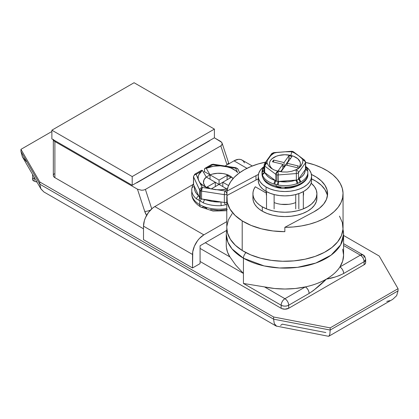 <?xml version="1.0" encoding="UTF-8"?>
<svg xmlns="http://www.w3.org/2000/svg" width="419" height="419" viewBox="0 0 419 419"><rect width="100%" height="100%" fill="white"/><g stroke="black" fill="none" stroke-linecap="round" stroke-linejoin="round"><path stroke-width="0.63" d="M303.325 208.484L303.325 191.619L303.325 208.484M298.826 193.615L298.826 208.887L298.826 193.615M266.515 195.563L266.515 191.619L266.515 195.563M266.526 191.624L266.526 208.489L266.526 191.624M274.12 208.892L274.12 194.557L274.12 208.892M295.73 194.552L295.73 208.892L295.73 194.552M226.862 229.403L226.255 234.258L227.889 242.198L231.985 248.855L243.439 258.204A58.665 33.871 180 0 1 226.255 234.258L226.255 245.141A58.665 33.871 0 0 0 229.931 256.936L235.646 265.018L243.439 273.445L243.439 258.204A5.332 3.08 -60 0 1 245.963 252.636A5.332 3.08 120 0 0 243.439 258.204L264.127 265.929L279.483 267.982L297.469 267.343L315.79 263.059L331.11 255.134L340.621 244.885L343.585 234.258A58.665 33.871 180 0 1 307.368 265.546A58.665 33.871 180 0 1 243.439 258.204L243.439 283.459L264.489 286.905A58.665 33.871 0 0 0 305.351 286.905A58.665 33.871 0 0 0 326.401 279.106A58.665 33.871 0 0 0 339.909 266.95A58.665 33.871 0 0 0 343.585 255.161L342.658 261.152L339.909 266.95L360.34 255.161L343.585 245.482L360.34 255.161A5.332 3.08 -60 0 1 363.006 254.893A5.332 3.08 -60 0 1 364.111 257.334M342.978 229.403A58.665 33.871 180 0 1 343.585 234.258L343.004 229.088M281.149 308.279L200.073 261.472L281.149 308.279A5.332 3.08 0 0 0 288.691 308.279L288.691 305.231L309.122 293.436L313.564 290.435L326.401 279.106L334.901 277.085L339.238 275.613L343.68 273.487L364.111 261.692L364.111 264.74L288.691 308.279L284.92 309.185L281.956 308.662L281.149 308.279L281.149 305.231L281.149 308.279M53.381 139.768A5.332 3.08 180 0 0 54.889 141.512L54.889 177.651L143.508 228.816L54.889 177.651L54.889 141.512L137.463 189.184L144.733 211.422L146.603 215.387A10.664 6.159 -120 0 1 144.733 211.422A5.332 1.493 -18.1 0 0 150.442 210.113A5.332 1.493 161.9 0 1 144.733 211.422L137.463 189.184L54.889 141.512L53.732 140.512L53.328 139.333L53.328 175.472A5.332 3.08 0 0 0 54.889 177.651L53.732 176.65L53.328 175.472M226.255 245.057L226.401 247.524L227.585 252.306L229.931 256.936L205.315 242.727L229.931 256.936L235.646 265.018L243.439 273.445L200.073 248.409L243.439 273.445L243.439 283.459L281.149 305.231C283.663 306.425 286.177 306.425 288.691 305.231A5.332 3.08 180 0 1 281.149 305.231A5.332 3.08 -60 0 1 284.92 298.7L305.351 286.905L295.301 288.492L284.92 289.026L274.539 288.492L264.489 286.905L284.92 298.7A5.332 3.08 60 0 1 288.691 305.231L309.122 293.436C315.062 289.508 320.823 284.731 326.401 279.106C319.901 282.746 312.883 285.344 305.351 286.905C307.625 288.497 308.882 290.676 309.122 293.436A5.332 3.08 -120 0 0 305.351 286.905L284.92 298.7C282.631 300.282 281.374 302.46 281.149 305.231L243.439 283.459L264.489 286.905L284.92 298.7C287.209 300.282 288.466 302.46 288.691 305.231L288.691 308.279L364.111 264.74A5.332 3.08 0 0 0 365.672 262.561L365.268 263.74L364.111 264.74L364.111 261.692L365.672 259.513A5.332 3.08 180 0 1 364.111 261.692A5.332 3.08 -120 0 0 360.34 255.161C362.629 256.737 363.886 258.916 364.111 261.692L343.68 273.487C343.444 270.721 342.187 268.542 339.909 266.95A5.332 3.08 60 0 1 343.68 273.487C337.74 276.42 331.979 278.295 326.401 279.106C332.702 275.351 337.206 271.303 339.909 266.95L360.34 255.161L363.006 254.893C364.315 255.339 365.206 256.878 365.672 259.513L365.672 262.561M276.634 326.27L274.267 323.552L273.607 319.168L39.805 184.182L39.805 182.003L20.95 149.347L20.95 151.526L20.95 149.347L51.872 131.493L20.95 149.347L39.805 182.003L273.607 316.989L330.172 327.878L398.05 288.686L379.195 256.03L343.585 235.468L379.195 256.03L398.05 288.686L398.05 290.865L330.172 330.052L330.172 327.878L398.05 288.686L398.05 290.865L330.172 330.052L273.607 319.168L39.805 184.182L39.805 182.003L273.607 316.989L273.607 319.168L273.607 316.989L330.172 327.878L330.172 330.052L273.607 319.168L274.267 323.552L276.137 326.04L328.433 336.274M365.268 261.383L365.572 261.959M53.428 174.875L54.224 173.765M280.562 325.479L282.249 324.154L325.851 332.55M220.425 141.287L214.402 137.809L221.73 142.371L222.206 144.251L220.813 145.864L145.393 189.409L143.633 190.058L141.507 190.242L137.463 189.184L141.507 190.242L143.633 190.058L145.393 189.409L220.813 145.864L227.025 164.877L220.813 145.864L221.939 144.848L222.264 143.623L221.73 142.371L220.425 141.287M342.658 249.169L343.585 255.161L343.585 234.258M209.5 140.857L136.72 182.878L209.5 140.857M151.741 208.835L145.393 189.409L151.741 208.835M26.313 161.493L22.343 156.716L20.95 151.526L39.805 184.182L20.95 151.526L22.547 157.078L41.025 189.079L43.901 191.96L40.868 188.801L39.805 184.182L40.868 188.801M329.842 334.247L330.172 330.052L329.842 334.247L328.905 336.195L329.842 334.247M328.25 336.216L328.905 336.195L328.25 336.216M396.657 295.673L398.05 290.865L396.657 295.673L392.687 299.37L396.657 295.673M392.687 299.37L328.905 336.195M389.916 300.617L386.753 301.392M228.989 164.044L222.264 143.623M227.695 163.525A5.332 1.493 161.9 0 1 228.842 163.829M226.789 198.114L226.789 227.727A58.131 33.562 0 0 0 242.203 250.489L242.203 220.881L242.203 250.489A58.131 33.562 -0 0 0 306.085 258.984A58.131 33.562 -0 0 0 343.051 227.727L343.051 193.761A58.131 33.562 180 0 1 284.847 227.323L284.847 231.676A58.131 33.562 180 0 1 242.203 220.881A58.131 33.562 180 0 1 226.789 198.114A58.131 33.562 180 0 1 226.972 195.474L226.972 191.122A58.131 33.562 180 0 1 265.636 162.101M265.903 162.048L258.172 163.965L251.002 166.505L244.544 169.616L238.93 173.236L234.279 177.284L230.691 181.673L228.235 186.319L226.972 191.122L226.972 195.474L255.983 180.013A42.665 24.632 -0 0 1 258.256 178.887L255.983 180.013L255.983 175.661L226.972 191.122L255.983 175.661A42.665 24.632 180 0 1 258.413 174.461L255.983 175.661L255.983 180.013L226.972 195.474L227.26 202.377L229.989 209.097L235.043 215.35L242.203 220.881L251.175 225.443L261.571 228.847L272.952 230.958L284.847 231.676L284.847 227.323L313.857 211.862L284.847 227.323L293.237 226.978L301.455 225.935L309.322 224.223L316.685 221.871L323.379 218.928L329.266 215.46L334.226 211.537L338.154 207.243L340.966 202.665L342.606 197.899L343.035 193.049L342.25 188.215L340.265 183.496L337.117 178.992L332.88 174.796L327.637 170.999L321.499 167.679L314.59 164.903L305.661 162.41A58.131 33.562 180 0 1 327.637 170.999A58.131 33.562 180 0 1 343.051 193.761M266.254 192.368L266.254 191.473L266.254 192.368M339.474 216.131L342.339 222.499L343.004 229.067L341.433 235.583L337.693 241.8L331.921 247.472L324.348 252.385L315.256 256.355L305.001 259.22L293.97 260.875L282.595 261.257L271.308 260.351L260.545 258.193L250.719 254.862L242.203 250.489L235.337 245.241L230.366 239.317L227.501 232.954L226.789 227.627M226.836 226.386L228.407 219.865L232.147 213.653M313.857 211.862L319.419 208.253L323.651 204.09L326.396 199.528L327.548 194.746L327.066 189.927L324.955 185.25L321.315 180.908L316.272 177.054L311.427 174.461A42.665 24.632 180 0 1 327.585 193.761A42.665 24.632 180 0 1 313.857 211.862M327.417 195.935L327.066 194.28L324.955 189.608L321.315 185.261L316.272 181.406L311.584 178.887A42.665 24.632 -0 0 1 327.417 195.94M37.008 182.129L33.483 180.84L32.687 180.044L32.582 179.573L32.991 180.469L34.149 181.134L34.149 177.169L34.149 181.134L37.008 182.129M32.687 179.081L33.483 178.101M214.402 137.809L214.402 129.099L134.08 82.726L51.872 130.189L51.872 138.899L51.872 130.189L132.195 176.561L132.195 185.271L51.872 138.899L132.195 185.271L132.195 176.561L214.402 129.099L214.402 137.809L132.195 185.271L214.402 137.809M214.402 129.099L134.08 82.726L51.872 130.189L132.195 176.561L214.402 129.099M200.073 263.603L192.531 267.961L143.508 239.658L143.508 226.16L143.508 239.658L192.531 267.961L192.75 251.788L194.437 246.105L197.559 240.695L199.512 238.359L203.844 234.865L226.789 221.62L203.844 234.865L154.821 206.562L152.616 208.091L148.536 212.391L145.414 217.801L144.366 220.661L143.508 226.16L192.531 254.459L192.531 267.961L200.073 263.603L200.073 245.754L200.073 263.603M244.466 162.871L243.418 161.215L242.009 160.053L240.297 159.414L238.343 159.335L234.012 160.844L225.019 166.034L234.012 160.844L246.985 168.333L234.012 160.844A16.001 9.239 120 0 1 242.009 160.053L252.29 165.987M192.871 184.596L154.821 206.562L192.871 184.596M226.569 230.455L200.073 245.754L226.569 230.455M143.508 226.16L192.531 254.459A16.001 9.239 -60 0 1 203.844 234.865L154.821 206.562A16.001 9.239 120 0 0 143.508 226.16M253.066 196.364L252.966 199.072L253.553 201.759L254.81 204.367L256.716 206.839L259.23 209.128L262.294 211.176L262.294 206.824A31.996 18.473 180 0 1 252.924 193.761A31.996 18.473 180 0 1 255.307 186.764L265.636 192.724L266.437 192.263L266.526 195.589A18.666 10.779 180 0 1 266.254 193.761A18.666 10.779 180 0 1 266.437 192.263L266.437 195.259L266.437 192.263L265.636 192.724L255.307 186.764L253.851 189.341L253.066 192.007L252.966 194.715L253.553 197.401L254.81 200.01L256.716 202.487L259.23 204.776L262.294 206.824L262.294 211.176A31.996 18.473 0 0 0 297.165 215.183A31.996 18.473 0 0 0 316.916 198.114L316.916 193.761A31.996 18.473 180 0 1 297.165 210.83A31.996 18.473 180 0 1 262.294 206.824L267.144 209.123L272.675 210.83L278.677 211.878L284.92 212.234L291.163 211.878L297.165 210.83L302.696 209.123L307.546 206.824L311.526 204.027L314.48 200.832L316.303 197.365L316.916 193.761L316.303 190.158L314.48 186.691L311.165 183.192M303.325 191.96A18.666 10.779 180 0 1 303.586 193.761A18.666 10.779 180 0 1 303.325 195.563M295.73 202.545A18.666 10.779 180 0 1 274.12 202.55M311.165 183.197A31.996 18.473 180 0 1 316.916 193.761M303.225 191.661L303.586 193.761L303.225 195.862M288.56 204.331L281.28 204.331M252.924 193.761L252.924 198.114A31.996 18.473 0 0 0 262.294 211.176L267.144 213.475L272.675 215.183L278.677 216.235L284.92 216.592L291.163 216.235L297.165 215.183L302.696 213.475L307.546 211.176L311.526 208.379L314.48 205.184L316.303 201.717L316.916 198.114M311.584 176.127L311.071 173.12L309.557 170.234L306.1 166.772A26.664 15.393 180 0 1 311.584 176.127L311.071 179.128L309.557 182.019L307.09 184.679L303.775 187.01L299.737 188.927L295.123 190.346L290.121 191.226L284.92 191.52L279.719 191.226L274.717 190.346L270.103 188.927L266.065 187.01A26.664 15.393 180 0 1 258.256 176.127A26.664 15.393 180 0 1 263.74 166.772L260.283 170.234L258.769 173.12L258.256 176.127L258.769 179.128L260.283 182.019L262.75 184.679L266.065 187.01L266.065 191.368A26.664 15.393 0 0 1 258.256 180.479L258.769 183.485L260.283 186.371L262.75 189.032L266.065 191.368A26.664 15.393 0 0 0 295.123 194.704A26.664 15.393 0 0 0 311.584 180.479L311.584 176.127A26.664 15.393 180 0 1 295.123 190.346A26.664 15.393 180 0 1 266.065 187.01L266.065 191.368L270.103 193.279L274.717 194.704L279.719 195.579L284.92 195.877L290.121 195.579L295.123 194.704L299.737 193.279L303.775 191.368L307.09 189.032L309.557 186.371L311.071 183.485L311.584 180.479M307.776 175.011A22.93 13.24 180 0 1 276.152 186.183A2.666 0.833 103.4 0 0 276.545 187.351A2.666 0.833 -76.6 0 1 276.152 186.183A22.93 13.24 -0 0 0 307.85 173.948C309.217 182.894 290.823 191.624 276.55 187.356C269.386 185.434 262.802 182.129 261.99 173.948A22.93 13.24 0 0 0 276.152 186.183L276.152 184.549L276.152 186.183A22.93 13.24 180 0 1 262.619 177.033M297.783 168.632L299.213 167.087L300.088 165.411L300.386 163.667L300.088 161.928L297.778 158.707L293.51 156.245L290.833 155.423L291.854 151.819A18.132 10.47 -0 0 0 291.634 151.772A18.132 10.47 180 0 1 291.854 151.819A18.132 10.47 180 0 1 292.027 151.867L294.908 153.155L298.815 155.852L301.816 158.345L302.869 160.016A18.132 10.47 180 0 1 302.916 160.22A18.132 10.47 -0 0 0 302.869 160.016L302.748 162.42L301.088 165.877L299.03 168.024L296.097 169.737A18.132 10.47 180 0 1 295.814 169.863A18.132 10.47 0 0 0 296.097 169.737L291.676 171.282L287.198 172.026L282.652 171.968L278.164 171.209A18.132 10.47 180 0 1 277.986 171.167A18.132 10.47 0 0 0 278.164 171.209L277.771 171.114A18.132 10.47 0 0 0 277.986 171.167A18.132 10.47 180 0 1 277.771 171.114L274.057 169.91L271.014 168.15L268.537 165.762L266.976 163.001A18.132 10.47 180 0 1 266.913 162.719L267.092 160.959L268.731 158.115L271.397 154.951L273.675 153.281A18.132 10.47 180 0 1 274.063 153.113L277.106 152.422L284.899 151.788L291.881 151.751A2.666 0.283 -94.4 0 0 291.676 151.269L291.881 151.751L292.499 151.338A2.666 0.833 103.4 0 0 291.881 151.751L292.027 151.867A18.132 10.47 -0 0 0 291.854 151.819L290.833 155.423A15.466 8.93 0 0 0 272.36 158.461A15.466 8.93 0 0 0 273.256 169.538M275.807 174.341L275.807 180.872A2.666 1.54 0 0 0 276.901 181.359L276.901 174.828A2.666 1.54 180 0 1 275.807 174.341L264.688 165.987L264.688 172.518L266.615 175.226L268.846 177.331L271.79 179.117L275.32 180.505L265.201 172.9L275.807 180.872L275.807 174.341L276.901 174.828L276.901 181.359A2.666 1.54 0 0 0 278.268 181.464L287.575 181.804L291.75 181.218L295.62 180.139L279.054 181.401L296.364 180.081L296.364 173.55L278.268 174.933L278.268 181.464L278.268 174.933L296.364 173.55L296.364 180.081A2.666 1.54 0 0 0 298.48 179.143L301.586 176.86L303.644 174.676L304.859 172.288L305.173 169.805L298.768 178.745L305.461 169.407L305.461 162.876L298.48 172.612L298.48 179.143L298.48 172.612A2.666 1.54 180 0 1 296.364 173.55A2.666 0.283 -94.4 0 0 296.018 169.847L291.676 171.282L287.198 172.026L282.652 171.968L277.923 171.23A2.666 0.283 85.6 0 1 278.268 174.933A2.666 1.54 180 0 1 276.901 174.828L278.268 174.933L277.923 171.23L275.807 174.341A2.666 1.728 -53.1 0 1 277.923 171.23L274.057 169.91L271.014 168.15L268.537 165.762L266.913 162.719A18.132 10.47 0 0 0 266.976 163.001L266.803 162.871A2.666 1.728 126.9 0 0 264.688 165.987L275.807 174.341M305.111 161.352A2.666 1.54 180 0 1 305.661 162.289A2.666 1.54 180 0 1 305.461 162.876L305.461 169.407L305.173 169.805A2.666 2.174 -3.4 0 1 307.834 171.816A2.666 2.174 -3.4 0 1 307.839 171.931A22.93 13.24 180 0 1 307.85 172.382A22.93 13.24 180 0 1 300.591 182.05L297.029 183.627A22.93 13.24 180 0 1 278.284 185.051L274.057 184.041A22.93 13.24 180 0 1 262.603 175.43L261.995 172.759A22.93 13.24 180 0 1 261.99 172.382A22.93 13.24 180 0 1 264.138 166.783M307.321 169.229A2.666 2.226 160.1 0 0 305.661 167.93A2.666 2.226 -19.9 0 1 307.321 169.229A2.666 2.226 -19.9 0 1 307.446 169.878L307.556 170.219M299.255 184.397L292.682 186.932L284.93 187.827M280.976 187.602L277.174 186.937A2.666 0.833 -76.6 0 1 276.545 187.351M264.138 165.049A2.666 1.54 180 0 1 264.342 164.458A2.666 2.011 35.6 0 1 264.635 163.494A2.666 2.011 35.6 0 1 266.803 162.871L264.635 163.494L264.138 165.049L264.688 165.987A2.666 1.54 180 0 1 264.138 165.049L264.138 171.581A2.666 1.54 0 0 0 264.688 172.518L264.688 165.987L266.913 162.719L267.317 160.414L270.774 155.59L274.063 153.113A18.132 10.47 -0 0 0 273.675 153.281L273.78 153.134A2.666 2.011 -144.4 0 0 271.617 153.757L273.78 153.134L273.581 152.652A2.666 0.283 85.6 0 1 273.78 153.134L274.063 153.113M296.715 169.449A15.466 8.93 -0 0 0 290.833 155.423L284.915 154.742L278.996 155.423L276.32 156.25L272.057 158.712L270.627 160.257L269.752 161.933L269.454 163.677L269.752 165.416L270.632 167.092L272.062 168.637M287.12 163.295L298.359 165.976L297.139 167.679L285.899 164.997L281.191 171.565L278.106 170.826L282.815 164.258L272.397 161.771L273.612 160.068L284.035 162.556L288.911 155.748L291.996 156.486L287.12 163.295L298.359 165.976L297.139 167.679L285.899 164.997L281.191 171.565L278.106 170.826L282.815 164.258L282.815 168.611L280.772 171.465L282.815 168.611L282.815 164.258L272.397 161.771L273.612 160.068L273.612 162.059L273.612 160.068L284.035 162.556L284.035 166.909L282.815 166.621L284.035 166.909L284.035 162.556L288.911 155.748L288.911 157.926L288.911 155.748L291.996 156.486L287.12 163.295L287.12 165.285L287.12 163.295M299.03 168.024L297.647 168.951M298.359 168.155L298.171 168.946M288.612 159.885L287.89 161.524L284.035 166.909L287.89 161.524A2.666 0.833 103.4 0 0 288.911 157.926L290.666 158.345L288.911 157.926M288.314 161.629L287.89 161.524L288.314 161.629M297.71 168.915L296.018 169.847A2.666 2.011 35.6 0 1 298.48 172.612A2.666 2.011 -144.4 0 0 296.018 169.847A2.666 0.283 85.6 0 1 296.364 173.55A2.666 1.54 0 0 0 298.48 172.612L305.461 162.876A2.666 2.011 -144.4 0 0 302.995 160.11L302.518 163.159L300.14 167.024M305.461 168.228A2.666 1.54 180 0 1 305.461 169.407A2.666 1.54 -0 0 0 305.661 168.82L305.661 162.289A2.666 1.54 -0 0 1 305.461 162.876A2.666 2.011 35.6 0 0 302.995 160.11A2.666 1.728 -53.1 0 1 304.597 160.158A2.666 1.728 126.9 0 0 302.995 160.11L302.869 160.016M294.007 152.652L298.815 155.852L302.267 158.859M276.048 152.574L287.162 151.626L291.881 151.751A2.666 1.728 -53.1 0 1 293.478 151.798A2.666 1.728 126.9 0 0 291.881 151.751L292.027 151.867M271.318 154.721L271.617 153.757L264.635 163.494M305.661 167.574A2.666 2.121 -22.1 0 1 307.111 168.679A2.666 2.121 157.9 0 0 305.661 167.574M305.461 169.407A2.666 2.074 -6.8 0 1 307.776 171.156A2.666 2.074 -6.8 0 1 307.787 171.371A2.666 2.074 173.2 0 0 307.776 171.156A2.666 2.074 173.2 0 0 305.461 169.407M307.839 171.931A2.666 2.174 176.6 0 0 307.834 171.816A2.666 2.174 176.6 0 0 305.173 169.805A20.264 11.701 180 0 1 298.768 178.745A2.666 1.487 61.6 0 1 300.591 182.05A22.93 13.24 0 0 0 307.85 172.392A22.93 13.24 0 0 0 307.839 171.931M300.591 182.05A2.666 1.487 -118.4 0 0 298.768 178.745L298.48 179.143A2.666 1.514 66.6 0 1 299.889 182.391L300.591 182.05M261.99 172.371A22.93 13.24 0 0 0 261.995 172.759A2.666 2.179 -2.8 0 1 264.138 170.591A2.666 2.179 177.2 0 0 261.995 172.759L262.053 173.346A2.666 2.273 -8.2 0 1 264.138 171.031A2.666 2.273 171.8 0 0 262.053 173.346L262.388 174.812A2.666 2.027 -16.6 0 1 264.688 172.518A2.666 1.54 180 0 1 264.342 170.989M299.889 182.391A2.666 1.514 -113.4 0 0 298.48 179.143A2.666 1.54 180 0 1 296.364 180.081A2.666 1.126 65.6 0 1 297.82 183.307L299.889 182.391M297.82 183.307A2.666 1.126 -114.4 0 0 296.364 180.081L295.62 180.139A2.666 1.147 70.3 0 1 297.029 183.627L297.82 183.307M297.029 183.627A2.666 1.147 -109.7 0 0 295.62 180.139A20.264 11.701 180 0 1 279.054 181.401A2.666 0.629 99.9 0 0 278.284 185.051A22.93 13.24 0 0 0 297.029 183.627M264.688 172.518A2.666 2.027 163.4 0 0 262.388 174.812L262.603 175.43A2.666 2.121 -22.3 0 1 265.201 172.9L264.688 172.518M278.284 185.051A2.666 0.629 -80.1 0 1 279.054 181.401L278.268 181.464A2.666 0.618 104.5 0 0 277.341 184.852L278.284 185.051M265.201 172.9A2.666 2.121 157.7 0 0 262.603 175.43A22.93 13.24 0 0 0 274.057 184.041A2.666 1.032 -72.7 0 1 275.32 180.505A20.264 11.701 180 0 1 265.201 172.9M277.341 184.852A2.666 0.618 -75.5 0 1 278.268 181.464A2.666 1.54 180 0 1 276.901 181.359A2.666 1.54 180 0 1 275.807 180.872A2.666 1.042 102.4 0 0 274.948 184.281L277.341 184.852M274.948 184.281A2.666 1.042 -77.6 0 1 275.807 180.872L275.32 180.505A2.666 1.032 107.3 0 0 274.057 184.041L274.948 184.281M226.789 208.531A27.198 15.702 180 0 1 199.695 204.603A5.332 3.08 120 0 0 200.801 207.044A5.332 3.08 -60 0 1 199.695 204.603A27.198 15.702 0 0 0 226.789 208.531M227.433 188.78A20.798 12.01 180 0 1 217.43 189.802L202.251 187.455C200.685 187.822 199.826 188.681 199.674 190.027L200.366 190.718L202.251 187.455L209.851 188.629A20.798 12.01 180 0 1 204.221 186.314L200.209 183.061L202.251 187.455A2.666 0.566 98.8 0 0 201.56 191.116L201.56 198.957L212.58 201.518L220.949 201.953L204.954 199.481L224.343 202.482L224.343 194.641L201.56 191.116A2.666 1.54 180 0 1 200.366 190.718A2.666 1.54 180 0 1 199.674 190.027L199.674 197.868A2.666 1.54 0 0 0 200.366 198.559L200.366 190.718L200.366 198.559A2.666 1.54 0 0 0 201.56 198.957L201.56 191.116L224.343 194.641L224.343 202.482A2.666 1.54 0 0 0 226.789 202.152A2.666 1.54 180 0 1 224.343 202.482L225.385 204.849L221.169 205.666A27.198 15.702 180 0 1 203.435 202.922L199.8 200.67M225.673 204.739L226.548 204.666L225.673 204.739M199.695 200.607L200.125 200.937A2.666 0.906 -46.4 0 1 201.56 198.957A2.666 0.906 133.6 0 0 200.125 200.937L203.435 202.922A2.666 1.241 -68.2 0 1 204.954 199.481A2.666 1.241 111.8 0 0 203.435 202.922A27.198 15.702 0 0 0 221.169 205.666L220.949 201.953L221.169 205.666L225.385 204.849L224.343 202.482L220.949 201.953A24.532 14.162 180 0 1 204.954 199.481L201.56 198.957A2.666 1.54 180 0 1 200.366 198.559A2.666 1.54 180 0 1 199.674 197.868A2.666 1.995 100.5 0 0 199.276 200.45L199.695 200.607L199.695 204.603L199.695 200.607L196.574 198.962A27.198 15.702 180 0 1 191.729 190.017A27.198 15.702 180 0 1 191.823 188.723A2.666 2.168 8.1 0 1 191.844 188.45A2.666 2.168 8.1 0 1 194.479 186.675L194.495 189.11L195.233 191.504L196.668 193.793L198.763 195.909L194.479 186.675L199.674 197.868L199.674 190.027L193.568 176.876L193.568 184.711L194.479 186.675L193.568 184.711L193.568 176.876A2.666 1.54 180 0 1 193.478 176.478A2.666 1.54 0 0 0 193.568 176.876L199.674 190.027A2.666 2.105 -24.9 0 1 202.251 187.455L200.366 190.718L201.56 191.116L202.251 187.455L198.857 180.945L198.182 178.693L198.224 176.687L198.836 174.718L201.717 171.083L196.144 174.299L198.182 178.693A20.798 12.01 180 0 1 201.717 171.083L202.461 170.502L206.268 177.048L203.99 179.861L203.519 182.951L204.907 185.952L206.384 187.403A15.466 8.93 0 0 1 206.268 177.048L210.039 174.87L219.069 180.086L227.108 175.446L230.843 177.598L222.803 182.239L228.554 185.559L222.803 182.239L222.803 186.596L222.803 182.239L230.843 177.598L227.108 175.446L227.108 179.756L227.108 175.446L219.069 180.086L219.069 184.439L219.069 180.086L210.039 174.87L206.232 168.323L213.543 166.228L220.431 165.845L212.821 164.672L207.253 167.888A20.798 12.01 180 0 1 220.431 165.845L226.181 166.589L230.984 168.04L235.876 170.863L237.641 172.586L235.604 168.197L227.999 167.019A20.798 12.01 180 0 1 237.641 172.586L235.604 168.197A2.666 2.105 -24.9 0 1 238.023 169.25A2.666 2.105 155.1 0 0 235.604 168.197A2.666 0.566 -81.2 0 1 236.012 167.736A2.666 0.566 98.8 0 0 235.604 168.197L212.821 164.672A2.666 0.566 -81.2 0 1 213.229 164.211A2.666 0.566 98.8 0 0 212.821 164.672A2.666 1.54 -120 0 0 211.49 164.541A2.666 1.54 60 0 1 212.821 164.672L206.232 168.323L210.039 174.87L204.482 171.664L204.613 168.763L205.556 168.139L206.232 168.323A2.666 1.54 60 0 0 205.038 168.265L211.49 164.541L213.229 164.211L236.012 167.736L238.023 169.25A2.666 2.105 -24.9 0 1 238.181 169.973M226.789 210.726L213.051 211.05L200.801 207.044A5.332 3.08 -60 0 0 203.466 206.782L206.782 208.353M210.558 209.516L218.928 210.479L227.297 209.516M227.575 188.744L220.897 189.781L215.471 189.671L209.851 188.629L204.221 186.314A20.798 12.01 180 0 1 200.209 183.061L198.857 180.945L196.144 174.299L201.717 171.083L202.461 170.502L201.22 170.47M192.085 187.408L192.504 185.863A2.666 1.477 15.6 0 1 192.531 185.507A2.666 1.477 15.6 0 1 193.568 184.711A2.666 1.54 0 0 1 193.478 184.313L193.478 176.478L194.814 174.168A2.666 1.54 60 0 1 196.144 174.299A2.666 1.54 -120 0 0 194.814 174.168L201.267 170.444A2.666 1.54 -120 0 1 202.461 170.502L206.268 177.048L219.032 184.418L211.155 188.964L219.032 184.418L226.847 188.927L215.298 182.26L215.298 186.57L215.298 182.26L207.264 186.9L210.6 188.828L207.264 186.9L215.298 182.26L206.268 177.048L210.039 174.87A15.466 8.93 0 0 1 233.079 178.578L229.863 175.865L225.459 174.084L222.924 173.555L217.566 173.283L212.375 174.089L210.039 174.87L204.482 171.664L203.477 172.246L204.482 171.664L204.482 169.486A2.666 1.54 60 0 1 205.038 168.265M200.801 207.044C194.725 203.252 191.703 198.737 191.729 193.499A27.198 15.702 0 0 0 199.695 204.603A27.198 15.702 180 0 1 192.499 197.213M226.972 194.212L226.915 195.898L226.915 194.243A2.666 1.54 180 0 1 224.343 194.641A2.666 0.566 -81.2 0 1 225.029 190.975L227.213 189.718L225.029 190.975L217.43 189.802L225.029 190.975A2.666 0.566 98.8 0 0 224.343 194.641A2.666 1.54 0 0 0 226.915 194.243A2.666 1.54 -120 0 0 225.029 190.975A2.666 1.54 60 0 1 226.915 194.243L226.972 194.212M210.039 174.87L210.039 179.227L210.039 174.87M222.803 182.286L219.069 184.439L222.803 182.286M196.144 174.299A2.666 2.105 155.1 0 0 193.568 176.876A2.666 2.105 -24.9 0 1 196.144 174.299M226.789 203.838A2.666 1.089 97.5 0 1 226.548 204.666A2.666 1.089 -82.5 0 0 226.789 203.838M193.536 183.695L192.531 185.512A2.666 1.477 -164.4 0 1 193.568 184.711A2.666 1.54 180 0 1 193.568 183.915M191.823 188.723A27.198 15.702 0 0 0 191.729 190.032A27.198 15.702 0 0 0 196.574 198.962A2.666 1.791 -50.2 0 1 198.763 195.909A24.532 14.162 180 0 1 194.479 186.675A2.666 2.168 -171.9 0 0 191.844 188.45M199.276 200.45A2.666 1.995 -79.5 0 1 199.674 197.868L198.763 195.909A2.666 1.791 129.8 0 0 196.574 198.962L199.276 200.45M43.901 191.96L276.137 326.04M343.585 243.68L363.006 254.893M226.836 229.093L226.255 234.258M32.582 179.573L32.582 174.466M258.256 180.479L258.256 176.127M305.661 162.289L304.597 160.158L293.478 151.798L291.676 151.269L285.7 151.725M307.122 168.716L307.776 171.172L307.85 173.948M264.138 166.202L261.99 172.382L261.99 173.948M279.599 152.191L273.581 152.652L271.617 153.757M305.661 166.149L307.122 168.71M191.729 193.499L191.839 188.471L192.531 185.512M238.023 169.25L239.631 172.722"/></g></svg>
